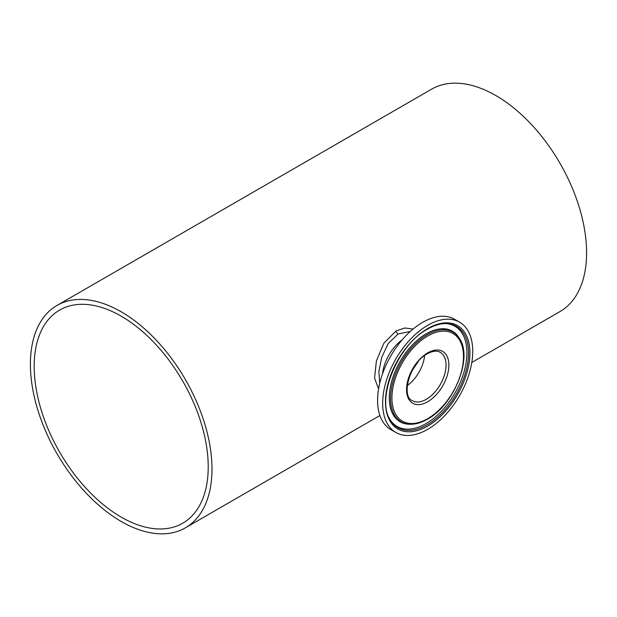 <?xml version="1.0" encoding="UTF-8"?>
<svg xmlns="http://www.w3.org/2000/svg" width="617" height="617" viewBox="0 0 617 617"><rect width="100%" height="100%" fill="white"/><g stroke="black" fill="none" stroke-linecap="round" stroke-linejoin="round"><path stroke-width="0.93" d="M418.257 361.523L411.979 370.84M121.202 316.159A123.061 71.048 -120 0 0 59.672 310.058A123.061 71.048 -120 0 0 40.807 408.67A123.061 71.048 -120 0 0 121.202 517.115A123.061 71.048 -120 0 0 182.732 523.208A123.061 71.048 -120 0 0 201.597 424.596A123.061 71.048 -120 0 0 121.202 316.159M407.313 385.54A27.927 16.127 120 0 0 424.619 355.554A27.927 16.127 -60 0 1 407.313 385.54M410.313 331.452L398.096 333.967L388.278 343.468L381.746 357.212L378.877 371.689L379.733 383.25M378.583 388.857L374.558 378.175L376.378 360.984L383.843 343.253L396.037 330.959L404.775 328.005L413.112 329.031M402.153 339.867A32.099 18.533 120 0 0 382.494 373.917A32.099 18.533 120 0 1 402.153 339.867M121.202 521.473A128.398 74.133 -120 0 0 185.401 527.828A128.398 74.133 -120 0 0 205.083 424.943A128.398 74.133 -120 0 0 121.202 311.801A128.398 74.133 -120 0 0 57.003 305.438A128.398 74.133 -120 0 0 37.321 408.331A128.398 74.133 -120 0 0 121.202 521.473M471.797 362.48L559.997 311.562A128.398 74.133 -120 0 0 579.679 208.669A128.398 74.133 -120 0 0 495.798 95.527A128.398 74.133 -120 0 0 431.599 89.172L57.003 305.438M410.228 424.265L409.156 424.241A52.314 30.202 -60 0 1 407.544 424.141A52.314 30.202 -60 0 1 390.561 385.903A52.314 30.202 -60 0 1 426.262 333.774A52.314 30.202 -60 0 1 458.169 336.45A52.314 30.202 -60 0 1 459.063 337.8L459.619 338.71A51.782 29.894 -60 0 0 427.149 334.722A51.782 29.894 -60 0 0 391.587 387.476A51.782 29.894 -60 0 0 410.228 424.265C415.696 424.357 421.434 422.676 427.442 419.221C453.796 405.238 473 357.976 459.619 338.71M445.605 323.586A57.844 33.395 -60 0 1 465.665 365.133A57.844 33.395 -60 0 1 426.031 423.586A57.844 33.395 -60 0 1 390.114 419.699M459.549 322.167L454.459 319.22A63.69 36.773 120 0 0 422.614 322.375A63.69 36.773 120 0 0 381.005 378.506A63.69 36.773 120 0 0 390.769 429.54L395.859 432.478A63.69 36.773 120 0 0 427.704 429.324A63.69 36.773 120 0 0 469.313 373.2A63.69 36.773 120 0 0 459.549 322.167A63.69 36.773 120 0 0 427.704 325.321A63.69 36.773 120 0 0 386.095 381.445A63.69 36.773 120 0 0 395.859 432.478M396.037 330.959A3.031 1.751 -119.9 0 0 398.096 333.967M390.461 420.27A58.515 33.788 120 0 0 427.149 424.781A58.515 33.788 120 0 0 467.339 365.171A58.515 33.788 120 0 0 446.276 323.593C440.445 323.462 434.167 325.321 427.442 329.162C397.502 344.764 375.606 399.623 390.461 420.27M427.704 426.069A59.702 34.467 -60 0 1 385.486 401.698A59.702 34.467 -60 0 1 427.704 328.576A59.702 34.467 -60 0 1 469.923 352.947A59.702 34.467 -60 0 1 427.704 426.069M427.704 336.01A50.594 29.207 120 0 0 391.926 397.98A50.594 29.207 120 0 0 427.704 418.634A50.594 29.207 120 0 0 463.483 356.665A50.594 29.207 120 0 0 427.704 336.01M412.333 400.695A27.927 16.127 120 0 0 426.293 399.315A27.927 16.127 120 0 0 444.541 374.704A27.927 16.127 120 0 0 440.26 352.322C436.99 350.402 432.664 350.896 427.296 353.803C409.958 362.426 400.734 396.376 412.333 400.695M427.704 401.76A29.924 17.276 -60 0 1 406.549 389.543A29.924 17.276 -60 0 1 427.704 352.885A29.924 17.276 -60 0 1 448.868 365.11A29.924 17.276 -60 0 1 427.704 401.76M185.401 527.828L379.902 415.534"/></g></svg>
